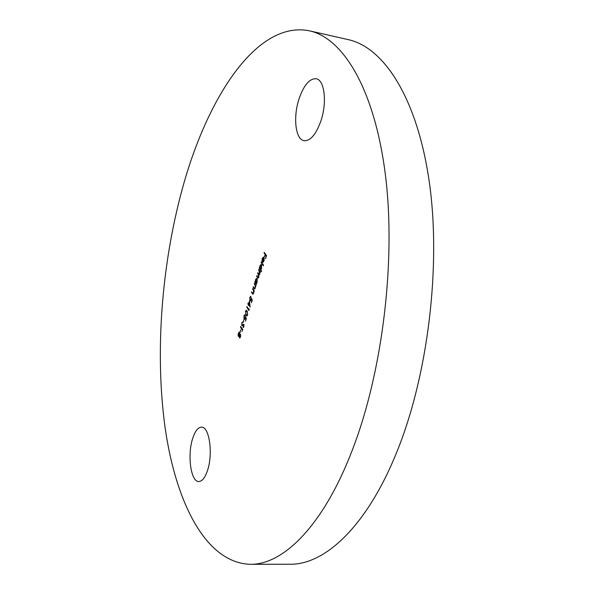 <?xml version="1.0" encoding="UTF-8"?>
<svg xmlns="http://www.w3.org/2000/svg" width="594" height="594" viewBox="0 0 594 594"><rect width="100%" height="100%" fill="white"/><g stroke="black" fill="none" stroke-linecap="round" stroke-linejoin="round"><path stroke-width="0.89" d="M192.701 438.409C195.122 431.006 198.084 427.257 201.581 427.145C209.363 426.507 213.276 453.994 207.447 470.678C205.012 477.806 202.123 481.415 198.782 481.519C190.778 481.964 187.155 454.826 192.701 438.409M298.908 99.28C303.675 85.321 309.407 78.475 316.112 78.735C324.495 79.722 327.249 102.302 320.96 120.782C316.082 134.4 310.462 141.038 304.113 140.696C295.545 139.664 292.931 117.53 298.908 99.28M309.474 30.836L348.247 39.635C383.434 47.201 417.077 97.223 429.239 181.623C441.394 265.815 427.97 376.136 396.443 452.925C366.387 527.168 324.361 564.931 289.969 564.233L250.215 564.3C205.635 562.867 175.869 502.257 165.184 428.274C154.774 353.282 161.434 265.214 182.417 188.491C207.128 97.869 256.667 20.151 309.474 30.836C342.738 37.957 374.354 88.276 385.306 174.116C396.25 259.734 382.618 372.423 352.042 450.809C322.876 526.596 282.707 565.02 250.215 564.3M262.489 258.672L262.051 261.204L262.266 258.457L263.409 257.068L264.233 258.68L263.974 260.907L262.815 262.31L262.325 261.954L263.632 257.878L262.489 258.672M261.642 271.094L261.464 271.651L259.17 268.302L259.348 267.753L259.63 268.161L259.905 265.86L261.093 264.427L261.509 264.731L261.598 268.332L260.662 269.669L261.642 271.094M256.563 283.954L256.385 284.504L254.781 282.083L254.952 281.534L255.234 281.95L255.509 279.67L256.667 278.267L257.091 278.586L257.172 282.18L256.266 283.501L256.563 283.954M252.74 288.484L254.336 290.919L254.158 291.468L253.876 291.03L253.645 293.198L252.881 294.171L251.5 292.374L251.678 291.832L252.947 293.533L253.482 292.805L253.541 290.644L252.74 288.484M249.51 300.965L250.133 307.053L248.648 304.7L248.426 305.398L248.203 305.049L247.928 303.579L248.106 303.037L248.596 303.816L249.51 300.965M245.381 311.315L246.272 310.291L247.134 311.108L247.624 314.909L246.71 315.956L245.842 315.162L245.73 311.345M243.859 319.698L243.347 322.327L243.859 319.698M242.501 329.618L241.921 331.43L242.33 330.145L240.459 327.027L240.629 326.5L242.82 329.648M239.479 337.748L239.315 336.182L238.402 336.382L238.12 335.216L238.387 333.279L239.285 332.091L239.857 334.489L240.57 334.377L240.555 336.998L239.776 337.979L239.798 337.355M240.622 329.841L240.117 332.454L240.622 329.841M241.691 322.913L242.716 321.874L241.899 323.27L242.07 325.141L243.859 324.324L243.882 326.596L243.02 327.576L243.696 324.866L241.713 325.534L242.04 322.95M246.317 318.718L245.537 321.161L245.968 318.785L245.515 317.552L244.461 319.409L244.037 319.067L243.956 315.785L244.81 314.746L244.958 315.473L244.164 316.171L244.216 318.547L245.144 317.872L245.456 316.387L246.317 318.718M249.168 308.776L248.923 310.588L246.785 307.187L246.956 306.645L248.871 309.697L249.168 308.776M252.235 300.237L251.44 302.717L251.878 300.312L251.411 299.094L250.319 300.995L249.911 300.668L249.822 297.386L250.705 296.309L250.846 297.03L250.029 297.757L250.089 300.141L251.032 299.428L251.344 297.928L252.235 300.237M254.381 283.338L255.984 285.759L255.814 286.308L255.524 285.87L255.294 288.045L254.522 289.026L253.141 287.236L253.311 286.694L254.588 288.387L255.13 287.652L255.19 285.491L254.381 283.338M258.769 269.572L260.395 271.955L260.224 272.505L259.934 272.097L259.749 274.109L258.902 274.963L258.761 277.198L258.056 278.081L256.63 276.277L256.808 275.727L258.1 277.45L258.598 276.804L257.789 272.653L259.088 274.361L259.585 273.715L258.769 269.572M261.219 261.872L263.536 265.191L263.357 265.748L261.041 262.429L261.219 261.872M264.248 252.361L266.528 255.561L265.555 258.62L266.112 255.791L265.414 254.804L264.382 256.964L265.176 254.477L264.07 252.925L264.248 252.361M238.966 336.553L238.402 336.382M238.877 336.427L238.699 335.996M239.063 332.781L239.508 332.195M240.525 334.311L239.857 334.489M239.82 332.788L239.256 332.714L238.595 333.642L238.781 336.026L239.456 335.157L239.256 332.714M238.781 336.026L239.582 335.892M240.243 334.778L239.679 335.499L239.657 337.236L240.347 336.605L240.399 334.897M239.85 332.922L239.479 332.892M242.701 330.019L240.459 327.027M242.27 322.668L242.701 322.045M242.634 325.185L243.792 324.235M243.51 327.316L243.043 326.886M244.023 324.784L243.518 324.732M242.285 325.705L241.713 325.534M242.189 325.579L242.018 325.133M245.901 317.597L245.515 317.552M244.706 319.349L244.037 319.067M244.513 319.112L244.327 318.681M244.579 315.444L245.04 314.85M244.49 318.77L245.174 318.74M245.983 311.026L246.51 310.372M246.941 315.919L245.842 315.162M246.317 315.214L245.99 314.59M247.705 314.605L246.97 311.642L246.25 310.937L245.597 311.679L246.013 314.627L247.483 315.273M247.498 311.783L246.25 310.937M246.748 315.303L247.394 314.575M249.072 310.12L246.785 307.187M250.096 306.296L248.648 304.7M248.804 304.722L248.426 304.358M248.901 304.403L247.928 303.579M249.391 302.368L248.819 304.165L249.755 305.635L249.666 302.398M251.811 299.138L251.411 299.094M250.571 300.943L249.911 300.668M250.386 300.72L250.178 300.26M250.46 297.007L250.935 296.413M250.356 300.349L251.054 300.326M254.284 291.075L253.876 291.03M253.126 294.097L251.5 292.374M254.106 291.053L253.541 290.644M254.024 290.704L252.569 289.033M255.932 285.914L255.524 285.87M254.767 288.951L253.141 287.236M255.754 285.892L255.19 285.491M255.665 285.543L254.21 283.88M256.534 284.051L254.781 282.083M256.296 278.987L256.89 278.363M257.321 279.098L256.593 278.905L255.702 279.982L256.088 282.989L256.972 281.89L256.593 278.905M256.088 282.989L256.838 282.967M257.343 279.18L256.912 279.128M260.335 272.141L259.934 272.097M257.61 273.203L258.902 274.963M258.293 278.007L256.63 276.277M258.1 277.45L258.65 277.509M259.088 274.361L259.637 274.413M260.179 272.119L258.59 270.122M261.605 271.213L259.17 268.302M260.707 265.154L261.323 264.523M261.754 265.273L261.018 265.065L260.098 266.171L260.484 269.179L261.39 268.05L261.018 265.065M260.484 269.179L261.226 269.164M261.768 265.34L261.33 265.288M263.491 265.318L261.041 262.429M263.083 257.714L263.647 257.157M263.06 262.273L262.325 261.954M262.808 262.013L263.758 260.647L263.818 258.227L262.711 261.687L263.595 261.768M264.011 258.249L263.632 257.878M264.1 257.922L263.313 257.655M266.483 255.695L265.414 254.804M265.57 254.826L265.176 254.477M265.659 254.544L264.07 252.925M243.31 324.673L242.835 324.621M247.446 311.694L246.97 311.642M252.792 293.674L252.309 293.622M253.623 289.961L253.141 289.909M254.432 288.536L253.95 288.476M255.264 284.808L254.789 284.756M257.989 277.628L257.506 277.576M258.717 274.19L258.242 274.131M259.756 271.183L259.274 271.124M239.813 337.355L240.288 337.399M242.07 325.141L242.545 325.193M252.947 293.533L253.423 293.584M254.588 288.387L255.064 288.439"/></g></svg>
